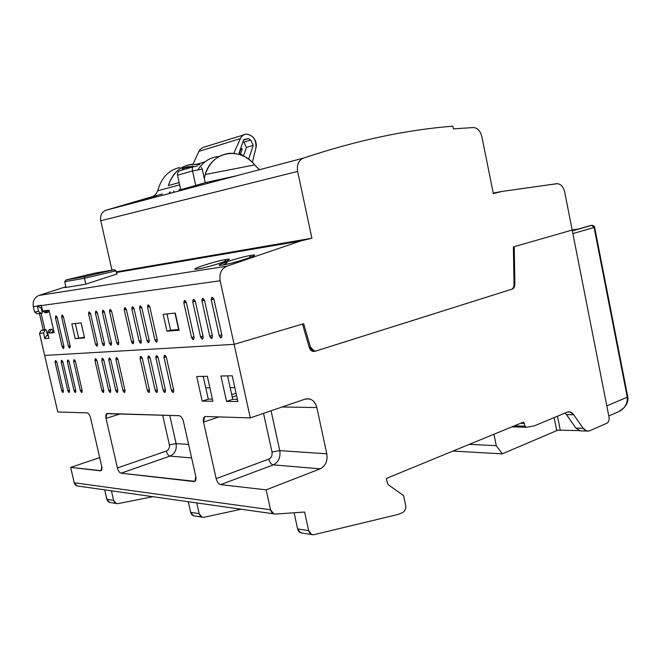 <?xml version="1.0" encoding="UTF-8"?>
<svg xmlns="http://www.w3.org/2000/svg" width="661" height="661" viewBox="0 0 661 661"><rect width="100%" height="100%" fill="white"/><g stroke="black" fill="none" stroke-linecap="round" stroke-linejoin="round"><path stroke-width="0.99" d="M386.379 478.432L522.991 422.296L386.379 478.432L387.371 483.117L386.379 478.432M74.239 482.745C74.883 484.926 76.23 486.042 78.295 486.116L76.998 485.934L74.239 482.745L270.523 509.763L266.143 489.851L320.23 468.839C325.584 466.005 327.773 460.99 326.807 453.81L316.834 407.564C314.776 400.723 310.885 397.905 305.151 399.104L250.304 417.892L234.118 344.348L302.482 324.08L309.265 347.43C310.414 350.545 312.314 351.842 314.95 351.313L512.242 289.08C513.928 288.378 514.803 286.758 514.869 284.213L514.241 246.652L572.186 230.053L609.021 417.091C609.401 420.082 608.682 422.131 606.856 423.247L589.653 430.765C587.224 431.699 585.051 430.873 583.134 428.303L573.74 414.761C571.815 412.15 569.592 411.299 567.088 412.2L534.179 425.915L526.106 427.32L524.917 426.18L524.355 423.387L523.446 422.247L524.355 423.387L520.587 423.28L524.355 423.387L524.917 426.18L514.332 425.849L524.917 426.18L526.106 427.32L534.179 425.915L567.088 412.2L569.765 411.91L573.74 414.761L566.494 414.612L565.072 413.042L566.494 414.612L573.74 414.761L583.134 428.303L575.871 428.08L566.494 414.612L575.871 428.08L583.134 428.303L586.943 431.071L589.653 430.765L606.856 423.247C608.682 422.131 609.401 420.082 609.021 417.091L572.186 230.053L514.241 246.652L514.869 284.213L514.01 284.304L514.869 284.213C514.803 286.758 513.928 288.378 512.242 289.08L314.95 351.313L313.017 351.396L314.95 351.313L313.174 351.429L309.265 347.43L302.482 324.08L234.118 344.348L44.651 355.444L57.788 411.968L44.651 355.444L234.118 344.348L250.304 417.892L205.472 416.513C203.613 416.802 202.968 418.661 203.547 422.09L216.164 478.622C217.122 482.059 218.617 484.059 220.658 484.62L266.143 489.851L270.523 509.763L273.778 513.853L275.364 514.068C272.927 514.043 271.316 512.614 270.523 509.763L74.239 482.745L70.669 467.385L74.239 482.745M104.678 489.859L107.107 500.113L108.553 501.947L110.66 502.608L109.495 502.426L106.859 499.319L104.678 489.859M99.712 457.627L70.669 467.385L100.455 470.814C101.819 470.682 102.232 469.17 101.703 466.253L90.54 417.802C89.714 414.852 88.566 413.208 87.095 412.869L57.788 411.968L87.095 412.869C88.566 413.208 89.714 414.852 90.54 417.802L101.703 466.253L101.1 470.673L70.669 467.385L99.712 457.627M304.605 512.035L275.364 514.068L304.605 512.035L308.654 530.634L304.605 512.035M313.892 534.699C311.29 535.063 309.546 533.708 308.654 530.634L297.615 528.924L294.087 512.762L297.615 528.924L308.654 530.634L311.752 534.592L313.892 534.699L398.542 514.324L313.892 534.699M402.673 512.515L398.542 514.324L402.673 512.515C405.102 511.093 406.085 508.664 405.631 505.227C406.085 508.664 405.102 511.093 402.673 512.515M403.598 495.601L405.631 505.227L403.598 495.601L388.404 484.827L403.598 495.601M387.371 483.117L388.404 484.827L387.371 483.117M496.287 445.679L493.941 434.227L496.287 445.679L469.335 444.341L496.287 445.679L502.286 453.859L496.287 445.679M557.967 430.096L502.286 453.859L557.967 430.096M556.628 430.121L578.871 430.6L556.628 430.121L554.116 417.603L556.628 430.121M113.618 500.369L106.859 499.319L113.618 500.369L116.27 503.5L118.129 503.616L152.914 496.7L118.129 503.616C115.865 503.864 114.361 502.781 113.618 500.369L111.42 490.817L113.618 500.369M204.026 517.257L241.182 509.226L204.026 517.257C201.597 517.546 199.977 516.348 199.168 513.647L196.755 502.922L199.168 513.647L190.657 512.325L188.269 501.716L190.657 512.325C191.31 514.655 192.673 515.869 194.755 515.985L193.499 515.787L190.657 512.325L199.168 513.647L202.026 517.142L204.026 517.257M183.411 421.33C182.469 417.967 181.056 416.091 179.164 415.703L107.346 413.497C105.934 413.753 105.496 415.381 106.041 418.388L117.418 467.955C118.253 470.963 119.459 472.706 121.029 473.177L193.954 481.555C195.73 481.439 196.334 479.729 195.772 476.416L183.411 421.33L195.772 476.416L194.929 481.34L121.029 473.177C119.459 472.706 118.253 470.963 117.418 467.955L106.041 418.388L106.751 413.646L179.164 415.703C181.056 416.091 182.469 417.967 183.411 421.33M115.931 359.675L122.938 390.436C124.235 393.088 124.929 393.088 125.02 390.436L117.989 359.576C116.7 356.948 116.006 356.981 115.931 359.675L117.865 359.121L115.931 359.675L116.27 357.618L117.989 359.576L125.02 390.436L124.698 392.436L122.938 390.436L115.931 359.675M108.809 360.005L115.766 390.461C117.038 393.08 117.716 393.08 117.798 390.453L110.825 359.915C109.552 357.304 108.875 357.337 108.809 360.005L110.701 359.468L108.809 360.005L109.139 357.965L110.825 359.915L117.798 390.453L117.484 392.436L115.766 390.461L108.809 360.005M101.827 360.336L108.726 390.477C109.982 393.072 110.651 393.072 110.726 390.469L103.81 360.237C102.554 357.659 101.893 357.692 101.827 360.336L103.686 359.807L101.827 360.336L102.149 358.312L103.81 360.237L110.726 390.469L110.42 392.436L108.726 390.477L101.827 360.336M94.994 360.65L101.835 390.494C103.075 393.064 103.727 393.064 103.785 390.486L96.927 360.559C95.688 358.006 95.044 358.031 94.994 360.65L96.812 360.138L94.994 360.65L95.3 358.65L96.927 360.559L103.785 390.486L103.488 392.436L101.835 390.494L94.994 360.65M80.345 390.544C81.526 393.039 82.138 393.039 82.179 390.544L75.494 361.559C74.313 359.08 73.702 359.113 73.677 361.641L80.345 390.544L82.063 390.04L80.345 390.544L73.677 361.641L73.958 359.7L75.494 361.559L82.179 390.544L81.906 392.436L80.345 390.544M67.389 361.939L73.999 390.56C75.172 393.031 75.767 393.031 75.8 390.56L69.174 361.848C68 359.402 67.405 359.427 67.389 361.939L69.066 361.468L67.389 361.939L67.662 360.014L69.174 361.848L75.8 390.56L75.536 392.436L73.999 390.56L67.389 361.939M61.217 362.22L67.777 390.577C68.934 393.022 69.521 393.022 69.545 390.577L62.96 362.137C61.812 359.708 61.225 359.741 61.217 362.22L62.861 361.765L61.217 362.22L61.481 360.319L62.96 362.137L69.545 390.577L69.289 392.436L67.777 390.577L61.217 362.22M55.16 362.501L61.671 390.593C62.812 393.014 63.39 393.014 63.406 390.593L56.879 362.426C55.739 360.014 55.16 360.047 55.16 362.501L56.772 362.054L55.16 362.501L55.417 360.617L56.879 362.426L63.406 390.593L63.159 392.427L61.671 390.593L55.16 362.501M171.381 390.32C172.81 393.155 173.603 393.146 173.76 390.312L166.349 357.328C164.919 354.519 164.135 354.552 163.994 357.436L171.381 390.32L173.603 389.626L171.381 390.32L163.994 357.436L164.399 355.246L166.349 357.328L173.76 390.312L173.364 392.436L171.381 390.32M155.864 357.816L163.193 390.337C164.597 393.138 165.366 393.138 165.514 390.329L158.169 357.708C156.764 354.924 155.996 354.965 155.864 357.816L158.02 357.188L155.864 357.816L156.26 355.643L158.169 357.708L165.514 390.329L165.134 392.436L163.193 390.337L155.864 357.816M147.907 358.188L155.178 390.354C156.558 393.13 157.318 393.13 157.45 390.354L150.163 358.08C148.783 355.329 148.031 355.362 147.907 358.188L150.014 357.576L147.907 358.188L148.295 356.039L150.163 358.08L157.45 390.354L157.078 392.436L155.178 390.354L147.907 358.188M140.124 358.551L147.329 390.378C148.692 393.121 149.427 393.121 149.551 390.37L142.33 358.444C140.967 355.725 140.231 355.758 140.124 358.551L142.189 357.956L140.124 358.551L140.504 356.419L142.33 358.444L149.551 390.37L149.196 392.436L147.329 390.378L140.124 358.551M196.705 376.497L202.192 401.111L212.875 401.227L207.331 376.291L196.705 376.497L207.331 376.291L212.875 401.227L202.192 401.111L196.705 376.497M220.931 376.01L226.549 401.384L237.902 401.508L232.226 375.787L220.931 376.01L232.226 375.787L237.902 401.508L226.549 401.384L220.931 376.01M101.298 470.525L100.455 470.814L101.298 470.525M302.027 533.047L300.689 532.832L297.615 528.924C298.334 531.568 299.805 532.94 302.027 533.047M525.801 427.303L511.862 426.866L525.817 427.312M580.234 430.906L575.871 428.08L580.226 430.848M452.992 451.058L502.286 453.859L452.992 451.058M205.472 416.513L250.304 417.892L305.151 399.104L309.298 398.872C313.132 399.938 315.644 402.838 316.834 407.564L282.181 406.978L316.834 407.564L326.807 453.81L279.768 450.628L271.06 410.787L279.768 450.628L326.807 453.81C327.773 460.99 325.584 466.005 320.23 468.839L273.324 464.865C278.545 462.188 280.694 457.437 279.768 450.628L272.01 452.017C272.464 455.421 271.39 457.784 268.779 459.114L216.164 478.622L203.547 422.09L218.923 416.926L203.547 422.09L204.563 416.752L205.472 416.513M273.324 464.865L320.23 468.839L266.143 489.851L220.658 484.62L273.324 464.865L220.658 484.62C218.617 484.059 217.122 482.059 216.164 478.622L268.779 459.114C269.705 462.444 271.217 464.361 273.324 464.865C271.217 464.361 269.705 462.444 268.779 459.114C271.39 457.784 272.464 455.421 272.01 452.017L263.532 413.365L272.01 452.017L279.768 450.628C280.694 457.437 278.545 462.188 273.324 464.865M557.487 416.199L560.247 429.981L557.487 416.199M208.289 399.137L203.224 376.373L208.289 399.137L202.192 401.111L208.289 399.137L212.412 399.17L208.289 399.137M232.746 399.351L227.566 375.878L232.746 399.351L226.549 401.384L232.746 399.351L237.431 399.393L232.746 399.351M120.285 413.893L106.041 418.388L120.285 413.893M166.332 451.075L117.418 467.955L166.332 451.075C167.15 454 168.373 455.677 170.009 456.107L121.029 473.177L170.009 456.107L191.624 457.941L170.009 456.107C168.373 455.677 167.15 454 166.332 451.075C168.778 449.918 169.794 447.844 169.381 444.845C169.794 447.844 168.778 449.918 166.332 451.075M162.689 415.199L169.381 444.845L176.099 443.614C176.917 449.612 174.892 453.777 170.009 456.107C174.892 453.777 176.917 449.612 176.099 443.614L169.381 444.845L162.689 415.199M195.235 481.084L193.954 481.555L195.235 481.084M124.888 389.85L122.938 390.436L124.888 389.85M117.666 389.883L115.766 390.461L117.666 389.883M110.594 389.916L108.726 390.477L110.594 389.916M103.661 389.94L101.835 390.494L103.661 389.94M75.387 361.162L73.677 361.641L75.387 361.162M75.684 390.064L73.999 390.56L75.684 390.064M69.43 390.089L67.777 390.577L69.43 390.089M63.291 390.114L61.671 390.593L63.291 390.114M166.192 356.8L163.994 357.436L166.192 356.8M165.366 389.66L163.193 390.337L165.366 389.66M157.301 389.701L155.178 390.354L157.301 389.701M149.411 389.734L147.329 390.378L149.411 389.734M231.714 394.658L236.076 393.237L231.714 394.658M236.613 395.683L232.251 397.112L236.613 395.683M234.837 387.61L230.16 387.643L234.837 387.61M209.876 387.759L205.769 387.776L209.876 387.759M169.745 415.414L176.099 443.614L188.6 444.456L176.099 443.614L169.745 415.414M113.973 269.779L84.757 276.67L66.05 279.934L64.72 281.669L66.29 279.867L84.757 276.67L84.484 278.298L64.72 281.669L66.034 287.411L64.72 281.669L84.484 278.298L85.823 284.131L84.484 278.298L84.757 276.67L113.733 269.812L115.997 270.82L116.733 274.075L115.997 270.82L84.484 278.298L115.997 270.82L114.766 269.804M94.763 273.15L66.29 279.867L94.763 273.15L113.733 269.812L94.812 273.142M243.884 142.156L246.388 147.428L243.653 155.418L246.388 147.428L243.884 142.156L250.726 140.091L253.246 145.403L246.388 147.428L253.246 145.403L248.619 158.971L239.034 153.145L243.711 139.529L248.387 138.645L243.504 140.132L248.387 138.645L250.726 140.091L243.884 142.156L243 141.611L243.884 142.156M242.265 148.948L240.786 148.047L242.265 148.948L240.389 149.212L242.265 148.948L240.596 153.815L242.265 148.948M239.373 153.278L240.703 149.411L239.373 153.278M198.878 151.394L192.971 164.209L198.878 151.394L240.414 138.612C244.504 128.457 258.988 137.513 255.881 148.138L252.378 162.375L255.881 148.138C256.518 139.735 253.295 135.067 246.189 134.142C243.603 134.48 241.678 135.968 240.414 138.612L198.878 151.394L200.06 149.526L203.018 147.444L243.702 134.91M204.976 161.846L196.639 164.275L204.976 161.846M240.414 138.612L233.779 153.36L240.414 138.612M243.711 139.529L239.034 153.145L248.619 158.971L253.246 145.403L250.726 140.091L248.387 138.645L243.711 139.529M239.373 152.17L239.406 153.203L239.373 152.17M193.152 166.836L180.519 170.505C178.222 171.257 177.222 172.827 177.512 175.239L180.701 189.649L177.512 175.239L192.533 170.951L195.739 185.518L192.533 170.951L202.241 169.092L205.232 182.75L202.241 169.092L192.533 170.951L177.512 175.239L180.701 189.649M193.301 166.795C192.359 167.15 192.103 168.538 192.533 170.951C192.103 168.538 192.359 167.15 193.301 166.795L197.457 166.01M201.44 167.431L202.233 169.076L201.44 167.431M182.254 168.786L182.444 169.679L182.246 168.762L186.997 167.373L187.203 168.324L186.997 167.373L187.674 167.225L187.873 168.15L187.674 167.225L188.906 166.985L189.087 167.836L189.129 166.96L189.228 167.803M189.17 167.142L193.442 166.341L189.17 167.142M187.327 166.803L188.906 166.985L187.294 166.803L187.674 167.225L186.997 167.373L187.294 166.803L186.997 167.373L182.246 168.762L183.775 167.968L182.527 168.2L182.37 169.703M182.543 168.2L187.228 166.828M188.525 166.572L189.038 166.969M188.972 166.696L193.442 166.341L191.864 166.233L192.657 166.002M41.114 330.459L45.122 330.062L43.519 332.979L39.52 333.351L41.114 330.459L43.246 329.905L39.453 313.554L43.246 329.905L44.907 329.74L41.114 330.459L39.52 333.351L43.519 332.979L44.832 338.63L48.947 338.275L47.625 332.59L49.377 332.425L49.517 333.02L54.185 332.582L49.013 310.232L42.61 310.976L41.362 305.572L220.121 280.776L234.118 344.348L44.651 355.444L39.52 333.351L44.651 355.444L234.118 344.348L303.663 323.725L234.118 344.348L220.121 280.776L33.314 306.687C32.513 301.176 34.446 297.409 39.123 295.384L65.885 286.734L39.123 295.384L226.814 266.185L39.123 295.384C34.446 297.409 32.513 301.176 33.314 306.687L37.289 306.134L38.536 311.505L34.562 312.017L33.314 306.687L34.562 312.017L38.536 311.505L41.238 313.331L37.247 313.835L34.562 312.017L37.247 313.835L42.354 313.05L41.065 307.505L42.354 313.05L41.238 313.331L38.536 311.505L37.223 305.836L39.924 307.662L37.223 305.836L41.296 305.266L42.61 310.976L49.013 310.232L54.185 332.582L49.517 333.02L49.377 332.425L47.625 332.59L48.947 338.275L44.832 338.63L43.519 332.979L45.122 330.062L41.114 330.459M75.222 338.68L84.558 337.92L81.105 322.899L71.809 323.865L75.222 338.68L84.41 337.292L75.222 338.68L71.809 323.865L81.105 322.899L84.558 337.92L75.222 338.68M166.96 331.219L179.106 330.227L175.272 313.074L163.176 314.339L166.96 331.219L170.596 330.211L178.941 329.517L170.596 330.211L166.96 331.219L163.176 314.339L175.272 313.074L179.106 330.227L166.96 331.219M118.732 342.613L111.626 311.372C110.321 308.745 109.635 308.827 109.561 311.612L116.658 342.762C117.955 345.406 118.65 345.356 118.732 342.613L118.377 344.72L116.658 342.762L109.561 311.612L109.941 309.447L111.626 311.372L118.732 342.613M111.511 343.125L104.463 312.199C103.174 309.612 102.505 309.687 102.438 312.438L109.47 343.266C110.759 345.885 111.436 345.835 111.511 343.125L111.164 345.207L109.47 343.266L102.438 312.438L102.802 310.298L104.463 312.199L111.511 343.125M133.646 341.563L126.416 309.645C125.069 306.977 124.359 307.059 124.268 309.902L131.473 341.712C132.82 344.406 133.539 344.356 133.646 341.563L133.266 343.712L131.473 341.712L124.268 309.902L124.665 307.687L126.416 309.645L133.646 341.563M141.338 341.018L134.051 308.761C132.687 306.06 131.952 306.142 131.853 309.018L139.124 341.175C140.487 343.894 141.231 343.844 141.338 341.018L140.95 343.191L139.124 341.175L131.853 309.018L132.258 306.778L134.051 308.761L141.338 341.018M157.235 339.894L149.824 306.927C148.411 304.167 147.651 304.258 147.527 307.191L154.922 340.06C156.335 342.836 157.103 342.786 157.235 339.894L156.822 342.109L154.922 340.06L147.527 307.191L147.957 304.911L149.824 306.927L157.235 339.894M149.204 340.465L141.851 307.852C140.463 305.126 139.719 305.208 139.603 308.117L146.94 340.622C148.328 343.373 149.08 343.323 149.204 340.465L148.799 342.654L146.94 340.622L139.603 308.117L140.025 305.853L141.851 307.852L149.204 340.465M104.43 343.629L97.44 313.017C96.176 310.455 95.514 310.53 95.457 313.248L102.438 343.77C103.703 346.356 104.364 346.306 104.43 343.629L104.099 345.686L102.438 343.77L95.457 313.248L95.812 311.124L97.44 313.017L104.43 343.629M97.498 344.117L90.565 313.818C89.318 311.273 88.665 311.356 88.624 314.041L95.539 344.257C96.787 346.818 97.44 346.769 97.498 344.117L97.167 346.157L95.539 344.257L88.624 314.041L88.962 311.942L90.565 313.818L97.498 344.117M192.781 301.928L200.531 336.837C202.068 339.787 202.944 339.721 203.142 336.647L195.367 301.623C193.83 298.698 192.971 298.805 192.781 301.928L195.276 301.267L192.781 301.928L193.293 299.507L195.367 301.623L203.142 336.647L202.663 338.994L200.531 336.837L192.781 301.928M194.086 337.292L186.385 302.672C184.873 299.78 184.031 299.879 183.849 302.969L191.541 337.474C193.045 340.39 193.896 340.332 194.086 337.292L193.615 339.614L191.541 337.474L183.849 302.969L184.345 300.573L186.385 302.672L194.086 337.292M213.982 299.458C212.396 296.467 211.487 296.574 211.272 299.78L219.171 335.515C220.757 338.539 221.666 338.473 221.906 335.325L213.982 299.458L221.906 335.325L221.394 337.721L219.171 335.515L211.272 299.78L211.817 297.301L213.982 299.458M204.563 300.557C203.001 297.599 202.117 297.698 201.919 300.862L209.744 336.185C211.305 339.167 212.198 339.11 212.412 335.995L204.563 300.557L212.412 335.995L211.917 338.366L209.744 336.185L201.919 300.862L202.44 298.417L204.563 300.557M70.173 346.05L63.464 316.974C62.291 314.529 61.688 314.595 61.68 317.181L68.372 346.174C69.545 348.636 70.149 348.595 70.173 346.05L69.884 348.008L68.372 346.174L61.68 317.181L61.977 315.165L63.464 316.974L70.173 346.05M57.251 317.693C56.094 315.272 55.507 315.338 55.499 317.9L62.134 346.612C63.299 349.049 63.886 349.008 63.902 346.488L57.251 317.693L63.902 346.488L63.63 348.43L62.134 346.612L55.499 317.9L55.788 315.9L57.251 317.693M572.186 230.053L564.701 192.054C563.42 186.889 560.974 184.097 557.347 183.667L502.236 191.401L493.222 193.07L502.236 191.401L493.329 193.59L481.861 136.662C480.357 130.928 477.498 127.887 473.259 127.556L453.355 128.862L452.818 126.193C406.383 129.763 356.56 140.413 303.349 158.136L105.851 210.272L151.468 196.895C154.368 196.02 156.434 193.995 157.673 190.806C156.434 193.995 154.368 196.02 151.468 196.895L105.851 210.272L303.349 158.136C298.574 160.342 296.665 164.771 297.632 171.422L100.761 220.757C99.993 215.602 101.687 212.107 105.851 210.272C101.687 212.107 99.993 215.602 100.761 220.757L297.632 171.422L311.901 238.216L116.237 271.869L311.901 238.216L300.491 241.017L116.377 272.514L300.491 241.017L226.814 266.185C221.328 268.73 219.097 273.596 220.121 280.776C219.097 273.596 221.328 268.73 226.814 266.185L300.491 241.017L311.901 238.216L297.632 171.422C296.665 164.771 298.574 160.342 303.349 158.136C356.56 140.413 406.383 129.763 452.818 126.193L453.355 128.862L473.218 127.556C477.465 127.862 480.349 130.895 481.861 136.662L493.329 193.59L502.236 191.401L556.678 183.708C560.586 183.684 563.263 186.46 564.701 192.054L572.186 230.053L513.39 246.892L514.018 284.486C513.944 287.031 513.068 288.65 511.383 289.344L316.115 350.941C313.479 351.47 311.587 350.181 310.43 347.066L303.663 323.725L310.43 347.066L309.174 347.124L310.43 347.066L314.339 351.057L316.115 350.941L511.383 289.344C513.068 288.65 513.944 287.031 514.018 284.486L513.39 246.892L572.186 230.053M207.166 182.213L235.985 175.917M133.596 202.076L156.12 195.813L133.596 202.076L156.12 195.813L156.368 196.937L156.12 195.813L147.188 198.474L147.37 199.308L147.188 198.474L133.596 202.076L133.778 202.894L133.596 202.076M195.582 185.567L207.157 182.163L205.216 182.626L207.157 182.163L207.438 183.452L207.157 182.163L183.246 188.996L195.582 185.567L195.788 186.526L195.582 185.567M180.643 189.401L178.767 190.029L183.246 188.996L183.419 189.79L183.246 188.996L178.767 190.038L178.974 190.963L178.767 190.029L180.643 189.401M158.797 187.336L157.673 190.806L179.635 184.84L157.673 190.806L158.797 187.336C162.755 176.338 169.753 169.737 179.792 167.522C169.753 169.737 162.755 176.338 158.797 187.336M111.965 270.126L100.761 220.757L111.965 270.126M197.978 268.928C185.311 271.018 214.313 261.269 225.971 259.484L224.36 261.715L225.971 259.484C239.447 257.129 209.834 267.168 197.978 268.928C209.834 267.168 239.447 257.129 225.971 259.484C214.313 261.269 185.311 271.018 197.978 268.928L198.631 268.82M222.476 265.069C209.033 267.275 238.514 257.303 250.932 255.394L249.288 257.79L250.932 255.394C265.21 252.899 235.126 263.177 222.476 265.069C235.126 263.177 265.21 252.899 250.932 255.394C238.514 257.303 209.033 267.275 222.476 265.069L223.145 264.954M117.047 273.976L85.286 284.304L117.047 273.976M65.059 287.568L85.286 284.304L65.059 287.568M41.106 313.347L44.907 329.74L43.882 330.004L46.229 329.773L45.122 330.062L46.229 329.773L47.542 335.416L46.427 335.714L44.832 338.63L46.427 335.714L48.311 335.54L46.427 335.714L47.542 335.416L46.229 329.773L43.882 330.004L44.907 329.74L41.106 313.347M49.228 329.657L47.625 332.59L49.228 329.657L50.988 329.484L49.377 332.425L50.988 329.484L52.103 329.186L52.797 332.161L49.517 333.02L54.062 332.037L52.797 332.161L52.103 329.186L49.228 329.657M44.51 310.852L47.071 312.587L45.328 312.81L42.61 310.976L45.328 312.81L47.071 312.587L44.51 310.852L46.741 311.157L44.51 310.852M49.154 310.852L46.741 311.157L49.154 310.852M75.296 323.502L78.576 337.779L75.296 323.502M166.952 313.942L170.596 330.211L166.952 313.942M111.552 311.091L109.561 311.612L111.552 311.091M118.641 342.208L116.658 342.762L118.641 342.208M104.388 311.934L102.438 312.438L104.388 311.934M111.42 342.729L109.47 343.266L111.42 342.729M126.342 309.356L124.268 309.902L126.342 309.356M133.547 341.134L131.473 341.712L133.547 341.134M133.968 308.464L131.853 309.018L133.968 308.464M141.239 340.58L139.124 341.175L141.239 340.58M149.741 306.613L147.527 307.191L149.741 306.613M157.136 339.44L154.922 340.06L157.136 339.44M141.768 307.547L139.603 308.117L141.768 307.547M149.105 340.018L146.94 340.622L149.105 340.018M97.374 312.76L95.457 313.248L97.374 312.76M104.339 343.241L102.438 343.77L104.339 343.241M90.491 313.562L88.624 314.041L90.491 313.562M97.407 343.737L95.539 344.257L97.407 343.737M203.026 336.119L200.531 336.837L203.026 336.119M186.286 302.325L183.849 302.969L186.286 302.325M193.97 336.78L191.541 337.474L193.97 336.78M213.883 299.078L211.272 299.78L213.883 299.078M221.782 334.763L219.171 335.515L221.782 334.763M204.472 300.185L201.919 300.862L204.472 300.185M212.288 335.449L209.744 336.185L212.288 335.449M63.406 316.735L61.68 317.181L63.406 316.735M70.091 345.703L68.372 346.174L70.091 345.703M57.193 317.47L55.499 317.9L57.193 317.47M63.828 346.157L62.134 346.612L63.828 346.157M48.261 335.35L47.542 335.416L48.261 335.35M48.195 312.306L47.898 311.009L48.195 312.306L47.071 312.587L48.195 312.306M178.635 329.542L174.967 313.107L178.635 329.542M169.158 193.557L169.555 192.087L169.158 193.557M259.682 169.662L257.253 167.729L259.682 169.662M254.758 164.886L257.253 167.729L254.758 164.886C247.412 156.69 238.943 152.84 229.342 153.335C217.775 154.757 209.719 161.821 205.174 174.537L254.758 164.886L205.174 174.537L204.414 178.106L205.174 174.537C211.925 151.039 239.769 146.304 254.758 164.886M204.348 178.677L204.414 178.106L204.348 178.677M162.342 194.004L151.468 196.895M199.911 164.779L192.161 164.267C180.527 165.771 172.571 172.876 168.274 185.592L179.139 182.601L168.274 185.592C174.207 169.538 184.75 162.598 199.911 164.779M219.064 156.5C210.256 157.186 203.216 161.606 197.953 169.761C203.059 161.821 209.892 157.417 218.436 156.55M222.972 264.987L227.02 262.838M41.783 307.406L39.924 307.662L41.783 307.406M314.115 351.074L312.166 351.107L314.115 351.074M169.86 193.376L170.249 191.905L169.86 193.376M173.529 191.029L174.587 192.128L173.529 191.029M210.438 181.428L210.099 182.75L210.438 181.428M627.272 397.195C627.669 403.664 624.785 408.506 618.63 411.704L614.813 413.356L618.638 411.704C624.794 408.498 627.669 403.664 627.272 397.195L606.806 405.879L627.272 397.195L594.09 227.467L627.272 397.195L627.76 396.782L627.272 397.195M572.88 233.597L594.09 227.467L572.88 233.597M591.62 225.335L594.09 227.467L594.627 227.244L594.09 227.467L591.62 225.335L572.343 230.871L591.62 225.335M578.177 229.07L572.162 229.912L578.235 229.061L591.116 225.409M590.827 225.451L578.235 229.061M273.778 513.853L76.998 485.934M116.27 503.5L109.495 502.426M300.689 532.832L311.752 534.592M568.22 411.877L569.765 411.91M579.672 430.832L586.943 431.071M306.101 398.847L309.298 398.872M202.026 517.142L193.499 515.787M204.563 416.752L205.257 416.521M106.751 413.646L107.222 413.497M177.512 175.239L177.437 174.76M189.129 166.96L189.31 167.778M182.444 168.233L182.172 168.795M312.397 351.148L314.339 351.057M618.63 411.704L608.798 415.959M591.959 225.294C593.867 225.756 594.751 226.409 594.627 227.244L627.76 396.782M618.638 411.704L623.926 407.796C627.173 404.284 628.454 400.624 627.768 396.807"/></g></svg>
